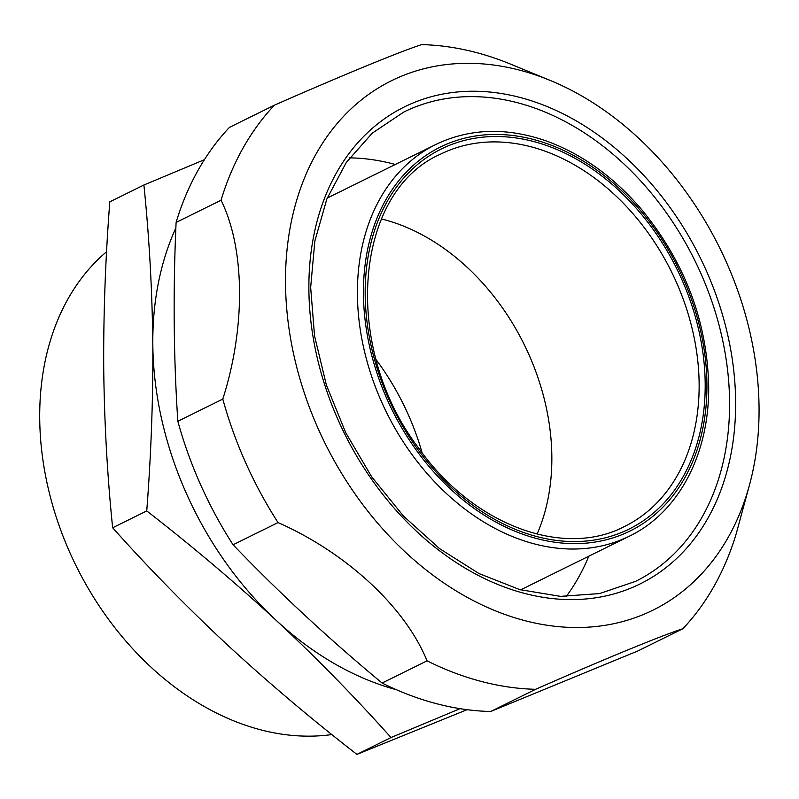 <?xml version="1.0" encoding="UTF-8"?>
<svg xmlns="http://www.w3.org/2000/svg" width="799" height="799" viewBox="0 0 799 799"><rect width="100%" height="100%" fill="white"/><g stroke="black" fill="none" stroke-linecap="round" stroke-linejoin="round"><path stroke-width="1.2" d="M278.032 522.576C346.766 552.998 405.233 607.22 427.056 660.843L382.102 683.045C328.749 638.771 279.071 592.678 233.068 544.778L278.032 522.576A337.428 251.635 -116.3 0 1 222.801 399.081C245.772 327.181 245.003 248.719 221.063 200.229L176.1 222.432A337.428 251.635 -116.3 0 1 229.423 127.391L274.387 105.188C342.631 75.186 400.399 51.426 421.672 44.614A337.428 251.635 -116.3 0 1 510.471 64.08L550.131 80.399A295.24 220.184 -116.3 0 1 759.05 407.49A295.24 220.184 -116.3 0 1 749.632 484.424A295.24 220.184 -116.3 0 1 468.733 598.181A295.24 220.184 -116.3 0 1 289.038 234.247A295.24 220.184 -116.3 0 1 550.131 80.399M222.801 399.081L177.837 421.273C173.583 356.973 173.003 290.696 176.1 222.432M749.632 484.424L736.229 533.692A337.428 251.635 -116.3 0 1 682.905 628.723L637.942 650.925L490.656 711.51A337.428 251.635 -116.3 0 1 382.102 683.045M460.094 708.663L391.011 737.547C355.156 697.387 316.943 658.376 276.374 620.533C235.515 582.841 192.309 546.296 146.746 510.921L112.649 527.759C148.504 567.929 186.706 606.94 227.276 644.783C268.134 682.476 311.34 719.02 356.903 754.386L467.105 709.682M396.404 689.727A302.811 225.827 -116.3 0 1 276.374 620.533A302.811 225.827 -116.3 0 1 152.819 344.269C153.148 398.761 151.121 454.321 146.746 510.921M112.649 527.759C107.326 475.944 104.349 422.861 103.72 368.509C103.391 314.137 105.418 258.576 109.803 201.847L143.9 185.008C149.233 236.943 152.2 290.037 152.819 344.269A302.811 225.827 -116.3 0 1 175.86 227.965M143.9 185.008L204.404 159.7M391.011 737.547L356.903 754.386M376.179 359.75A216.299 161.308 -116.3 0 1 422.072 452.693M588.753 556.234A261.722 195.186 -116.3 0 1 566.181 596.553M349.582 157.872A261.722 195.186 -116.3 0 1 395.315 164.464M233.068 544.778A337.428 251.635 -116.3 0 1 177.837 421.273M427.056 660.843A337.428 251.635 -116.3 0 0 535.61 689.307L490.656 711.51M535.61 689.307C603.824 659.315 661.612 635.545 682.905 628.723M221.063 200.229A337.428 251.635 -116.3 0 1 274.387 105.188M331.845 734.561A272.539 203.246 -116.3 0 1 72.549 558.471A272.539 203.246 -116.3 0 1 106.577 251.765M381.453 218.936A207.64 154.856 -116.3 0 1 551.839 456.698A207.64 154.856 -116.3 0 1 537.078 534.122M705.187 383.6A211.975 158.082 -116.3 0 1 451.705 487.859A211.975 158.082 -116.3 0 1 448.718 145.638A211.975 158.082 -116.3 0 1 705.187 383.6M706.925 384.049A214.132 159.69 -116.3 0 1 450.856 489.378A214.132 159.69 -116.3 0 1 447.83 143.67A214.132 159.69 -116.3 0 1 706.925 384.049M699.135 383.969A207.64 154.856 -116.3 0 1 624.548 526.491C563.295 558.741 472.579 524.823 418.586 447.979C341.373 346.926 354.147 191.52 440.688 154.117A207.64 154.856 -116.3 0 1 610.686 191.131A207.64 154.856 -116.3 0 1 699.135 383.969M729.577 401.717A261.722 195.186 -116.3 0 1 635.565 581.362L599.59 593.567L560.508 596.364L519.789 589.622L478.981 573.542L439.69 548.703L403.455 516.054L371.705 476.853L345.677 432.619L326.382 385.058L314.556 336.009L310.661 287.4L314.836 241.098L326.871 198.921L346.277 162.487L372.264 133.163L403.825 112.02A261.722 195.186 -116.3 0 1 618.096 158.661A261.722 195.186 -116.3 0 1 729.577 401.717M735.629 401.348A266.047 198.412 -116.3 0 1 417.478 532.204A266.047 198.412 -116.3 0 1 413.732 102.691A266.047 198.412 -116.3 0 1 735.629 401.348M520.638 589.862L629.342 536.189A218.457 162.916 -116.3 0 1 386.536 412.434A218.457 162.916 -116.3 0 1 435.904 144.429L327.2 198.092M629.342 536.189C678.99 512.299 709.742 453.283 708.663 385.288C706.945 320.918 684.833 262.611 642.336 210.377C614.591 177.698 583.11 154.746 547.884 141.533C507.505 127.101 470.172 128.07 435.904 144.429"/></g></svg>

